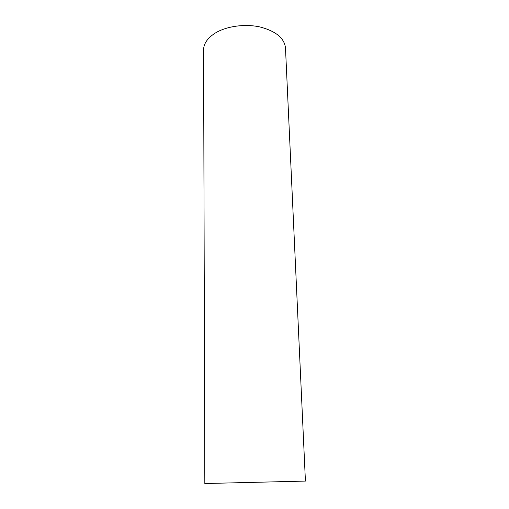 <?xml version="1.0" encoding="UTF-8"?>
<svg xmlns="http://www.w3.org/2000/svg" width="509" height="509" viewBox="0 0 509 509"><rect width="100%" height="100%" fill="white"/><g stroke="black" fill="none" stroke-linecap="round" stroke-linejoin="round"><path stroke-width="0.76" d="M204.828 483.537L305.419 481.081L285.485 47.941C284.353 38.105 275.814 31.106 259.876 26.939C244.727 23.611 226.308 26.233 215.116 33.168C207.507 38.06 203.657 43.653 203.581 49.946L204.828 483.537"/></g></svg>

